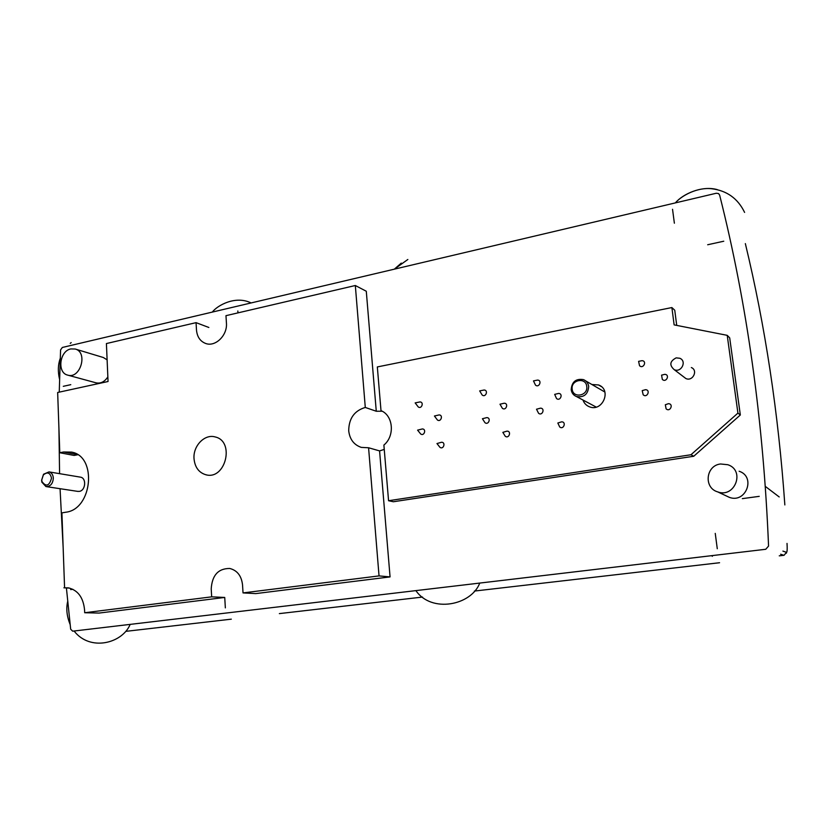 <?xml version="1.0" encoding="UTF-8"?>
<svg xmlns="http://www.w3.org/2000/svg" width="832" height="832" viewBox="0 0 832 832"><rect width="100%" height="100%" fill="white"/><g stroke="black" fill="none" stroke-linecap="round" stroke-linejoin="round"><path stroke-width="1.25" d="M787.176 546.842L787.176 546.79C787.27 550.316 787.03 552.167 786.469 552.334L784.077 555.277M231.317 619.164L126.287 631.301M59.249 392.132L60.58 349.929L62.348 347.454L716.3 193.242L718.546 193.575L719.628 195.073C747.094 303.763 763.402 420.763 768.56 546.073L765.752 549.276L72.675 631.176L70.668 629.19L66.404 587.943M63.149 547.539L60.06 488.706M59.582 473.658L58.926 428.438M663.281 374.712L664.737 374.348C670.322 374.514 666.151 383.23 662.324 379.392L661.794 376.386M640.754 360.932L641.971 360.682C647.379 360.901 643.282 369.418 639.548 365.706L638.945 362.96M557.388 393.723L558.553 393.442C563.555 393.463 560.248 401.742 556.525 398.518L555.651 396.573M536.536 380.286L537.534 380.089C542.412 380.151 539.126 388.263 535.496 385.122L534.643 383.344M503.162 403.468L504.202 403.218C508.945 403.187 505.991 411.237 502.351 408.283L501.478 406.796M483.153 390.208L484.058 390.021C488.675 390.031 485.732 397.925 482.186 395.044L481.354 393.682M438.142 415.147L439.057 414.939C443.487 414.846 440.908 422.625 437.382 419.973L436.613 418.933M419.12 402.095L419.931 401.939C424.258 401.887 421.678 409.521 418.236 406.931L417.508 405.964M421.366 429.198L422.292 428.958C426.66 428.823 424.226 436.571 420.711 434.002L419.962 433.087M440.471 442.551L441.511 442.26C445.983 442.073 443.57 449.966 439.951 447.346L439.171 446.358M485.67 417.893L486.73 417.622C491.4 417.529 488.623 425.558 484.973 422.698L484.12 421.377M505.783 431.486L506.979 431.132C511.774 430.986 508.997 439.171 505.242 436.249L504.348 434.793M539.282 408.481L540.478 408.169C545.407 408.127 542.308 416.385 538.564 413.265L537.67 411.497M560.248 422.271L561.6 421.845C566.675 421.741 563.555 430.175 559.707 426.972L558.792 425.038M643.958 390.135L645.455 389.698C650.957 389.782 647.057 398.486 643.188 394.774L642.522 391.966M666.588 404.321L668.356 403.697C674.034 403.718 670.072 412.641 666.099 408.803L665.517 405.725M727.22 335.338L737.922 413.109L690.966 454.75L388.565 500.729L383.885 445.068C395.086 435.989 393.286 415.407 381.004 410.654L377.333 366.933L671.882 307.559L674.128 324.886L727.22 335.338L729.695 337.854L740.334 414.991L737.922 413.109M583.003 400.036C584.137 403.281 586.269 405.538 589.42 406.786C602.576 412.339 612.061 389.657 598.53 384.956L591.906 384.509M691.34 367.546C698.412 370.375 692.692 381.826 685.859 378.529L683.706 376.886M676.198 357.864L679.858 358.28C687.138 361.182 681.242 373.038 674.201 369.647C669.157 365.102 669.822 361.171 676.198 357.864M740.334 414.991L693.742 456.258L690.966 454.75M693.742 456.258L393.359 501.748L388.565 500.729M676.718 325.395L674.752 310.242L671.882 307.559M739.138 471.245C756.153 476.705 745.992 503.703 729.331 497.349L726.398 495.976M75.192 349.024C88.244 352.113 80.413 379.34 67.694 375.118C56.878 372.819 59.54 350.917 70.845 348.93L75.192 349.024L103.334 357.51L107.12 359.861M107.848 376.917C104.603 381.805 100.672 383.781 96.065 382.834L67.694 375.118M77.584 491.358L79.3 491.379C85.634 490.651 86.715 478.109 80.538 477.162L80.122 477.1M715.25 533.385L717.278 548.746M759.242 496.35L742.331 498.638M707.678 244.754L723.767 241.218M672.537 209.29L674.378 223.215M63.284 386.318L70.772 384.675M379.579 450.902L390.062 576.909L255.746 593.601L243.027 592.914L379.038 575.9L368.576 447.762L379.579 450.902L384.259 449.415M224.734 597.449L99.07 613.07L84.687 612.737L211.671 596.846L224.734 597.449L225.347 607.88M72.842 589.285L70.668 589.576M77.709 454.75L74.09 455.437L59.79 452.733L63.627 451.994L71.552 452.109C97.365 456.248 92.456 509.382 65.801 512.221L61.922 512.876L64.574 587.725L63.887 587.818L69.555 588.099M237.952 312.874L237.827 310.981M366.288 291.242L376.272 411.247L365.29 407.451L355.326 285.511L366.288 291.242M382.158 411.216L376.272 411.247M720.574 463.986L727.834 464.724C745.462 470.35 734.895 498.441 717.642 491.868C703.446 487.833 705.838 465.462 720.574 463.986M379.038 575.9L390.062 576.909M208.853 327.475L196.061 322.65L106.413 343.554L108.046 381.514L57.658 392.486L59.79 452.733M355.326 285.511L225.971 315.671L226.429 323.066C227.573 335.244 215.478 347.142 205.785 343.512C200.221 341.401 197.122 336.887 196.477 329.961L196.061 322.65M63.887 587.818L68.266 587.839C77.958 590.138 83.398 597.594 84.594 610.21L84.687 612.737M194.022 458.682C192.941 445.931 204.662 433.763 215.114 436.935C235.186 441.147 225.555 480.438 205.826 474.75C198.806 472.597 194.875 467.241 194.022 458.682M211.671 596.846L211.214 588.921C212.077 575.245 218.265 568.433 229.778 568.474C237.224 570.378 241.478 575.848 242.538 584.896L243.027 592.914M368.576 447.762L361.317 447.398C353.933 444.881 349.742 439.358 348.712 430.82C348.826 418.517 354.349 410.717 365.29 407.451M41.735 479.981L43.358 474.926C47.486 471.567 50.211 472.659 51.511 478.192C49.275 486.002 46.093 487.126 41.964 481.562L41.735 479.981M53.331 478.15C53.05 474.739 51.615 472.659 49.026 471.9L43.545 474.23L41.6 480.282L41.87 482.186L45.947 486.564C50.378 486.595 52.832 483.798 53.331 478.15M572.166 389.116C570.721 379.714 585.988 376.896 586.758 386.474C588.193 395.949 572.863 398.663 572.166 389.116M588.682 386.474C588.182 383.188 586.466 380.9 583.513 379.631C575.952 378.404 571.844 381.742 571.189 389.636C571.678 392.974 573.435 395.273 576.462 396.542C583.97 397.686 588.047 394.326 588.682 386.474M780.614 554.226L783.858 555.308L779.251 555.838M719.566 562.734L474.344 591.074M422.542 597.064L279.365 613.61M745.347 243.61C765.211 325.905 778.378 413.015 784.846 504.93M787.02 543.41L787.176 546.79M786.469 552.334L782.912 551.096M63.627 451.994L77.542 454.646M786.375 553.176L786.698 552.23M664.737 374.348L661.575 375.149L662.324 379.392M641.971 360.682L638.591 361.369L639.548 365.706M558.553 393.442L554.674 394.378L556.525 398.518M537.534 380.089L533.478 380.9L535.496 385.122M504.202 403.218L499.98 404.217L502.351 408.283M484.058 390.021L479.669 390.905L482.186 395.044M439.057 414.939L434.429 416.01L437.382 419.973M419.931 401.939L415.158 402.896L418.236 406.931M422.292 428.958L417.591 430.144L420.711 434.002M441.511 442.26L436.966 443.55L439.951 447.346M486.73 417.622L482.425 418.735L484.973 422.698M506.979 431.132L502.85 432.359L505.242 436.249M540.478 408.169L536.515 409.219L538.564 413.265M561.6 421.845L557.835 423.02L559.707 426.972M645.455 389.698L642.21 390.634L643.188 394.774M668.356 403.697L665.33 404.758L666.099 408.803M685.859 378.529L674.201 369.647M729.331 497.349L717.642 491.868M601.37 386.63L598.53 384.956M206.846 474.947L205.826 474.75M43.358 474.926L43.545 474.23M41.964 481.562L41.87 482.186M80.538 477.162L49.026 471.9M78.052 491.431L46.436 486.637M604.885 392.049L585.655 380.879M596.19 407.077L576.462 396.542M129.917 624.967C121.753 643.469 90.137 651.57 74.225 631.186M70.138 624.478C66.81 616.304 65.998 608.608 67.694 601.38M71.178 342.597L70.242 343.387M59.55 379.267C57.751 371.53 57.98 364.593 60.226 358.467M744.598 212.399C737.818 198.411 726.752 190.518 711.391 188.708C697.559 187.179 681.866 195.312 675.355 202.894C682.968 193.825 702 185.349 717.226 189.602M712.348 556.327L711.766 555.662M765.336 486.408L779.199 496.943M407.846 259.48L394.347 269.162L401.284 263.099M212.316 312.083C217.298 305.427 235.466 295.225 251.087 302.942M479.752 583.076C471.297 605.426 431.506 613.382 415.906 590.626"/></g></svg>
